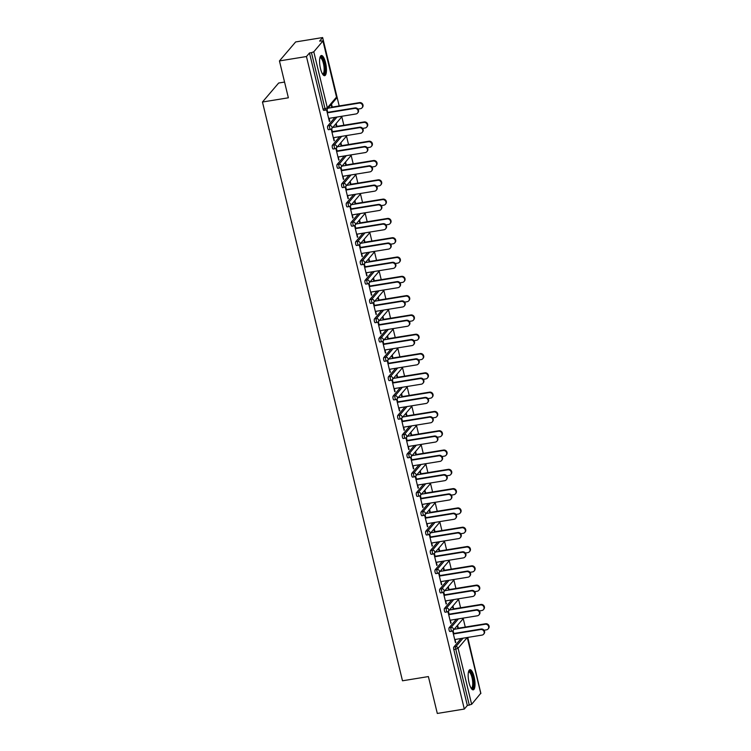 <?xml version="1.0" encoding="UTF-8"?>
<svg xmlns="http://www.w3.org/2000/svg" width="751" height="751" viewBox="0 0 751 751"><rect width="100%" height="100%" fill="white"/><g stroke="black" fill="none" stroke-linecap="round" stroke-linejoin="round"><path stroke-width="1.13" d="M474.116 676.801A10.214 3.06 80.8 0 0 469.948 669.685A10.214 3.06 80.8 0 0 469.065 682.725A10.214 3.06 80.8 0 0 473.233 689.85A10.214 3.06 80.8 0 0 474.116 676.801M325.54 62.633A10.214 3.06 80.8 0 0 321.372 55.518A10.214 3.06 80.8 0 0 320.48 68.557A10.214 3.06 80.8 0 0 324.648 75.682A10.214 3.06 80.8 0 0 325.54 62.633M284.554 82.066L278.659 83.023L262.465 102.014L402.489 680.791L428.389 676.576L437.307 713.45L464.315 709.057L306.455 56.532L279.447 60.925L295.641 41.943L322.639 37.55L319.616 41.098L323.014 40.883L336.448 96.823M480.161 690.469L467.77 637.411M465.263 627.066L463.095 618.111M460.588 607.766L458.429 598.81M455.923 588.465L453.754 579.509M451.257 569.164L449.089 560.208M446.582 549.863L444.423 540.908M441.917 530.563L439.748 521.607M437.242 511.262L435.082 502.306M432.576 491.961L430.407 483.006M427.91 472.661L425.742 463.705M423.235 453.36L421.076 444.404M418.57 434.059L416.401 425.104M413.895 414.759L411.736 405.803M409.229 395.458L407.061 386.502M404.564 376.148L402.395 367.201M399.889 356.847L397.73 347.901M395.223 337.546L393.055 328.6M390.548 318.246L388.389 309.299M385.883 298.945L383.714 289.999M381.217 279.644L379.048 270.698M376.542 260.344L374.383 251.397M371.876 241.043L369.708 232.097M367.201 221.742L365.042 212.796M362.536 202.441L360.367 193.495M357.87 183.141L355.702 174.194M353.195 163.84L351.027 154.894M348.53 144.539L346.361 135.593M343.855 125.239L341.696 116.292M339.189 105.938L322.639 37.55M323.972 110.322A1.962 0.591 -99.2 0 1 323.841 110.406A1.962 0.591 -99.2 0 1 323.033 109.036L325.014 108.707L311.449 52.664L313.787 51.791L323.014 40.883M323.033 109.036L309.478 52.983L306.455 56.532M311.449 52.664L309.478 52.983M480.743 693.295L471.647 704.316L467.338 705.508L464.315 709.057M262.465 102.014L288.365 97.799L279.447 60.925M326.554 109.796L329.389 121.521L329.802 121.033L329.285 121.118M329.802 121.033L329.154 118.329M327.802 112.763L326.995 109.411A1.962 1.812 40.5 0 1 325.943 109.993A1.962 0.591 80.8 0 1 325.812 110.078A1.962 1.962 0 0 0 326.995 109.421L336.157 98.672A1.962 1.962 0 0 0 336.57 96.935L322.949 41.052M331.107 104.586L331.829 107.562M332.252 107.064L331.529 104.098M450.046 631.441A1.962 0.591 -99.2 0 1 449.915 631.525A1.962 0.591 -99.2 0 1 449.107 630.155A1.962 0.591 -99.2 0 1 449.145 627.733L456.43 619.2M467.338 705.508L453.782 649.455A1.962 0.591 -99.2 0 1 453.82 647.033L461.095 638.5M447.953 611.624L450.788 623.349L450.553 620.157M449.211 614.59L448.403 611.239A1.962 1.812 40.5 0 1 447.352 611.821A1.962 0.591 80.8 0 1 447.22 611.905A1.962 1.962 0 0 0 448.394 611.239L457.566 600.5A1.962 1.962 0 0 0 457.997 598.885M453.651 608.892L452.937 605.916M452.515 606.414L453.228 609.39M440.706 592.839A1.962 0.591 -99.2 0 1 440.574 592.924A1.962 0.591 -99.2 0 1 439.776 591.553A1.962 0.591 -99.2 0 1 439.814 589.131L447.089 580.598M438.612 573.022L441.447 584.747L441.222 581.556M439.87 575.989L439.063 572.637A1.962 1.812 40.5 0 1 438.011 573.22A1.962 0.591 80.8 0 1 437.88 573.304A1.962 1.962 0 0 0 439.053 572.637L448.225 561.898A1.962 1.962 0 0 0 448.666 560.284M444.31 570.291L443.597 567.315M443.174 567.812L443.897 570.788M431.365 554.238A1.962 0.591 -99.2 0 1 431.234 554.322A1.962 0.591 -99.2 0 1 430.436 552.952A1.962 0.591 -99.2 0 1 430.473 550.53L437.749 541.997M429.272 534.421L432.116 546.146L431.881 542.954M430.53 537.378L429.722 534.036A1.962 1.812 40.5 0 1 428.671 534.618A1.962 0.591 80.8 0 1 428.539 534.703A1.962 1.962 0 0 0 429.722 534.036L438.884 523.297A1.962 1.962 0 0 0 439.326 521.682M434.979 531.689L434.256 528.713M433.834 529.211L434.557 532.187M422.034 515.637A1.962 0.591 -99.2 0 1 421.893 515.721A1.962 0.591 -99.2 0 1 421.095 514.351A1.962 0.591 -99.2 0 1 421.133 511.929L428.408 503.395M419.94 495.82L422.775 507.545L422.541 504.353M421.198 498.777L420.382 495.435A1.962 1.812 40.5 0 1 419.33 496.017A1.962 0.591 80.8 0 1 419.199 496.101A1.962 1.962 0 0 0 420.382 495.435L429.544 484.686A1.962 1.962 0 0 0 429.985 483.081M425.639 493.088L424.916 490.112M424.493 490.61L425.216 493.576M412.693 477.035A1.962 0.591 -99.2 0 1 412.562 477.12A1.962 0.591 -99.2 0 1 411.755 475.749A1.962 0.591 -99.2 0 1 411.792 473.327L419.067 464.794M410.6 457.218L413.435 468.943L413.2 465.742M411.858 460.175L411.041 456.833A1.962 1.812 40.5 0 1 409.999 457.415A1.962 0.591 80.8 0 1 409.858 457.5A1.962 1.962 0 0 0 411.041 456.833L420.203 446.085A1.962 1.962 0 0 0 420.644 444.479M416.298 454.486L415.575 451.511M415.162 452.008L415.876 454.975M403.353 438.434A1.962 0.591 -99.2 0 1 403.221 438.518A1.962 0.591 -99.2 0 1 402.414 437.148A1.962 0.591 -99.2 0 1 402.452 434.726L409.736 426.192M401.259 418.617L404.094 430.342L403.86 427.141M402.517 421.574L401.71 418.232A1.962 1.812 40.5 0 1 400.659 418.814A1.962 0.591 80.8 0 1 400.527 418.898A1.962 1.962 0 0 0 401.701 418.232L410.863 407.483A1.962 1.962 0 0 0 411.304 405.869M406.958 415.885L406.244 412.909M405.822 413.407L406.535 416.373M394.012 399.832A1.962 0.591 -99.2 0 1 393.881 399.917A1.962 0.591 -99.2 0 1 393.083 398.546A1.962 0.591 -99.2 0 1 393.111 396.124L400.396 387.591M391.919 380.015L394.754 391.74L394.528 388.539M393.177 382.972L392.369 379.621A1.962 1.812 40.5 0 1 391.318 380.213A1.962 0.591 80.8 0 1 391.187 380.297A1.962 1.962 0 0 0 392.36 379.63L401.532 368.882A1.962 1.962 0 0 0 401.973 367.267M397.617 377.284L396.904 374.308M396.481 374.805L397.204 377.772M384.672 361.231A1.962 0.591 -99.2 0 1 384.54 361.315A1.962 0.591 -99.2 0 1 383.742 359.945A1.962 0.591 -99.2 0 1 383.78 357.523L391.055 348.99M382.578 341.414L385.423 353.13L385.188 349.938M383.836 344.371L383.029 341.02M388.286 338.682L387.563 335.706M387.14 336.204L387.863 339.17M375.34 322.63A1.962 0.591 -99.2 0 1 375.2 322.714A1.962 0.591 -99.2 0 1 374.402 321.344A1.962 0.591 -99.2 0 1 374.439 318.922L381.715 310.388M373.247 302.813L376.082 314.528L375.847 311.336M374.496 305.77L373.688 302.418A1.962 1.812 40.5 0 1 372.637 303.01A1.962 0.591 80.8 0 1 372.505 303.094A1.962 1.962 0 0 0 373.688 302.428L382.85 291.679A1.962 1.962 0 0 0 383.292 290.064M378.945 300.081L378.222 297.105M377.8 297.603L378.523 300.569M366 284.028A1.962 0.591 -99.2 0 1 365.859 284.113A1.962 0.591 -99.2 0 1 365.061 282.742A1.962 0.591 -99.2 0 1 365.099 280.32L372.374 271.778M363.906 264.211L366.741 275.927L366.507 272.735M365.164 267.168L364.348 263.817A1.962 1.812 40.5 0 1 363.296 264.408A1.962 0.591 80.8 0 1 363.165 264.493A1.962 1.962 0 0 0 364.348 263.826L373.51 253.078A1.962 1.962 0 0 0 373.951 251.463M369.605 261.479L368.882 258.504M368.459 259.001L369.182 261.968M356.659 245.427A1.962 0.591 -99.2 0 1 356.528 245.511A1.962 0.591 -99.2 0 1 355.721 244.141A1.962 0.591 -99.2 0 1 355.758 241.709L363.043 233.176M354.566 225.61L357.401 237.325L357.166 234.134M355.824 228.567L355.016 225.216M360.264 222.878L359.551 219.902M359.128 220.4L359.842 223.366M347.319 206.825A1.962 0.591 -99.2 0 1 347.187 206.91A1.962 0.591 -99.2 0 1 346.389 205.539A1.962 0.591 -99.2 0 1 346.418 203.108L353.702 194.575M345.225 187.008L348.06 198.724L347.835 195.532M346.483 189.965L345.676 186.614M350.924 184.267L350.21 181.301M349.788 181.789L350.501 184.765M337.978 168.224A1.962 0.591 -99.2 0 1 337.847 168.308A1.962 0.591 -99.2 0 1 337.049 166.938A1.962 0.591 -99.2 0 1 337.086 164.507L344.362 155.973M335.885 148.407L338.72 160.123L338.494 156.931M337.143 151.364L336.335 148.013M341.583 145.666L340.87 142.699M340.447 143.188L341.17 146.163M328.638 129.623A1.962 0.591 -99.2 0 1 328.506 129.707A1.962 0.591 -99.2 0 1 327.708 128.337A1.962 0.591 -99.2 0 1 327.746 125.905L335.021 117.372M336.917 126.365L336.195 123.399M335.781 123.887L336.495 126.863M331.219 129.106L334.054 140.822L333.82 137.63M332.477 132.063L331.67 128.712A1.962 1.812 40.5 0 1 330.618 129.303A1.962 0.591 80.8 0 1 330.478 129.379A1.962 1.962 0 0 0 331.66 128.721L340.823 117.973A1.962 1.962 0 0 0 341.264 116.358M333.313 148.923A1.962 0.591 -99.2 0 1 333.181 149.008A1.962 0.591 -99.2 0 1 332.374 147.637A1.962 0.591 -99.2 0 1 332.411 145.206L339.696 136.673M346.258 164.967L345.535 162M345.113 162.488L345.835 165.464M340.56 167.708L343.395 179.423L343.16 176.232M341.818 170.665L341.001 167.313A1.962 1.812 40.5 0 1 339.95 167.905A1.962 0.591 80.8 0 1 339.818 167.98A1.962 1.962 0 0 0 341.001 167.323L350.163 156.574A1.962 1.962 0 0 0 350.604 154.959M342.653 187.525A1.962 0.591 -99.2 0 1 342.512 187.609A1.962 0.591 -99.2 0 1 341.714 186.239A1.962 0.591 -99.2 0 1 341.752 183.807L349.027 175.274M355.599 203.568L354.876 200.601M354.453 201.09L355.176 204.065M349.9 206.309L352.735 218.025L352.501 214.833M351.149 209.266L350.341 205.915A1.962 1.812 40.5 0 1 349.29 206.506A1.962 0.591 80.8 0 1 349.159 206.581A1.962 1.962 0 0 0 350.341 205.924L359.504 195.176A1.962 1.962 0 0 0 359.945 193.561M351.994 226.126A1.962 0.591 -99.2 0 1 351.853 226.211A1.962 0.591 -99.2 0 1 351.055 224.84A1.962 0.591 -99.2 0 1 351.092 222.409L358.368 213.875M364.939 242.179L364.216 239.203M363.794 239.7L364.517 242.667M359.231 244.91L362.066 256.626L361.841 253.434M360.489 247.868L359.682 244.516M361.325 264.728A1.962 0.591 -99.2 0 1 361.193 264.812A1.962 0.591 -99.2 0 1 360.396 263.441A1.962 0.591 -99.2 0 1 360.433 261.019L367.708 252.477M374.27 280.78L373.557 277.804M373.134 278.302L373.848 281.268M368.572 283.512L371.407 295.227L371.182 292.036M369.83 286.469L369.023 283.118A1.962 1.812 40.5 0 1 367.971 283.709A1.962 0.591 80.8 0 1 367.84 283.794A1.962 1.962 0 0 0 369.013 283.127L378.185 272.378A1.962 1.962 0 0 0 378.626 270.764M370.665 303.329A1.962 0.591 -99.2 0 1 370.534 303.413A1.962 0.591 -99.2 0 1 369.736 302.043A1.962 0.591 -99.2 0 1 369.764 299.621L377.049 291.078M383.611 319.382L382.897 316.406M382.475 316.903L383.188 319.87M377.913 322.113L380.748 333.829L380.513 330.637M379.171 325.07L378.363 321.719A1.962 1.812 40.5 0 1 377.312 322.31A1.962 0.591 80.8 0 1 377.171 322.395A1.962 1.962 0 0 0 378.354 321.728L387.516 310.98A1.962 1.962 0 0 0 387.957 309.365M380.006 341.93A1.962 0.591 -99.2 0 1 379.875 342.015A1.962 0.591 -99.2 0 1 379.067 340.644A1.962 0.591 -99.2 0 1 379.105 338.222L386.389 329.689M392.951 357.983L392.229 355.007M391.815 355.505L392.529 358.471M387.253 360.715L390.088 372.43L389.853 369.239M388.511 363.672L387.694 360.32A1.962 1.812 40.5 0 1 386.652 360.912A1.962 0.591 80.8 0 1 386.512 360.996A1.962 1.962 0 0 0 387.694 360.33L396.857 349.581A1.962 1.962 0 0 0 397.298 347.966M389.347 380.532A1.962 0.591 -99.2 0 1 389.215 380.616A1.962 0.591 -99.2 0 1 388.408 379.246A1.962 0.591 -99.2 0 1 388.445 376.824L395.721 368.29M402.292 396.584L401.569 393.608M401.147 394.106L401.869 397.072M396.594 399.316L399.429 411.041L399.194 407.84M397.852 402.273L397.035 398.922A1.962 1.812 40.5 0 1 395.984 399.513A1.962 0.591 80.8 0 1 395.852 399.598A1.962 1.962 0 0 0 397.035 398.931L406.197 388.183A1.962 1.962 0 0 0 406.638 386.568M398.687 419.133A1.962 0.591 -99.2 0 1 398.546 419.218A1.962 0.591 -99.2 0 1 397.748 417.847A1.962 0.591 -99.2 0 1 397.786 415.425L405.061 406.892M411.632 435.186L410.91 432.21M410.487 432.707L411.21 435.674M405.925 437.917L408.769 449.642L408.535 446.441M407.183 440.875L406.375 437.533A1.962 1.812 40.5 0 1 405.324 438.115A1.962 0.591 80.8 0 1 405.193 438.199A1.962 1.962 0 0 0 406.375 437.533L415.538 426.784A1.962 1.962 0 0 0 415.979 425.179M408.018 457.735A1.962 0.591 -99.2 0 1 407.887 457.819A1.962 0.591 -99.2 0 1 407.089 456.448A1.962 0.591 -99.2 0 1 407.126 454.026L414.402 445.493M420.964 473.787L420.25 470.811M419.828 471.309L420.551 474.275M415.265 476.519L418.1 488.244L417.875 485.043M416.523 479.476L415.716 476.134A1.962 1.812 40.5 0 1 414.665 476.716A1.962 0.591 80.8 0 1 414.533 476.801A1.962 1.962 0 0 0 415.707 476.134L424.878 465.385A1.962 1.962 0 0 0 425.319 463.78M417.359 496.336A1.962 0.591 -99.2 0 1 417.227 496.42A1.962 0.591 -99.2 0 1 416.43 495.05A1.962 0.591 -99.2 0 1 416.467 492.628L423.742 484.095M430.304 512.389L429.591 509.413M429.168 509.91L429.882 512.886M424.606 515.12L427.441 526.845L427.206 523.654M425.864 518.077L425.057 514.735A1.962 1.812 40.5 0 1 424.005 515.317A1.962 0.591 80.8 0 1 423.874 515.402A1.962 1.962 0 0 0 425.047 514.735L434.209 503.987A1.962 1.962 0 0 0 434.651 502.381M426.699 534.937A1.962 0.591 -99.2 0 1 426.568 535.022A1.962 0.591 -99.2 0 1 425.761 533.651A1.962 0.591 -99.2 0 1 425.798 531.229L433.083 522.696M439.645 550.99L438.922 548.014M438.509 548.512L439.222 551.487M433.947 553.722L436.782 565.447L436.547 562.255M435.204 556.688L434.388 553.337A1.962 1.812 40.5 0 1 433.346 553.919A1.962 0.591 80.8 0 1 433.205 554.003A1.962 1.962 0 0 0 434.388 553.337L443.55 542.597A1.962 1.962 0 0 0 443.991 540.983M436.04 573.539A1.962 0.591 -99.2 0 1 435.909 573.623A1.962 0.591 -99.2 0 1 435.101 572.253A1.962 0.591 -99.2 0 1 435.139 569.831L442.414 561.297M448.985 589.591L448.263 586.615M447.84 587.113L448.563 590.089M443.287 592.323L446.122 604.048L445.887 600.856M444.545 595.29L443.728 591.938A1.962 1.812 40.5 0 1 442.677 592.52A1.962 0.591 80.8 0 1 442.546 592.605A1.962 1.962 0 0 0 443.728 591.938L452.891 581.199A1.962 1.962 0 0 0 453.332 579.584M445.381 612.14A1.962 0.591 -99.2 0 1 445.24 612.225A1.962 0.591 -99.2 0 1 444.442 610.854A1.962 0.591 -99.2 0 1 444.479 608.432L451.755 599.899M458.326 628.193L457.603 625.226M457.181 625.714L457.903 628.69M452.628 630.924L455.463 642.649L455.228 639.458M453.876 633.891L453.069 630.54A1.962 1.812 40.5 0 1 452.018 631.122A1.962 0.591 80.8 0 1 451.886 631.206A1.962 1.962 0 0 0 453.069 630.54L462.231 619.8A1.962 1.962 0 0 0 462.672 618.186M334.477 140.334L333.96 140.418M339.142 159.634L338.626 159.719M343.817 178.935L343.291 179.02M348.483 198.236L347.966 198.32M353.158 217.537L352.632 217.621M357.823 236.837L357.307 236.922M362.489 256.138L361.973 256.222M367.164 275.439L366.638 275.523M371.829 294.739L371.313 294.824M376.504 314.04L375.979 314.125M381.17 333.341L380.654 333.425M385.836 352.641L385.319 352.726M390.511 371.942L389.985 372.027M395.176 391.243L394.66 391.327M399.851 410.544L399.325 410.628M404.517 429.844L404 429.929M409.182 449.145L408.666 449.229M413.857 468.446L413.332 468.53M418.523 487.746L418.007 487.831M423.198 507.047L422.672 507.132M427.863 526.348L427.347 526.432M432.529 545.648L432.013 545.733M437.204 564.949L436.678 565.034M441.87 584.25L441.353 584.334M446.545 603.551L446.019 603.635M451.21 622.851L450.694 622.936M455.876 642.152L455.359 642.236M328.638 118.414L355.965 113.964A2.948 2.722 -139.5 0 0 357.701 109.853A2.948 2.722 -139.5 0 0 354.622 108.397L355.045 107.909A2.948 2.722 40.5 0 1 357.955 112.603L357.532 113.091M327.708 112.35L355.045 107.909M327.286 112.847L354.622 108.397M359.119 103.122L359.541 102.624A2.948 2.722 40.5 0 1 362.461 107.327L362.038 107.815A2.948 2.722 -139.5 0 0 359.119 103.122L328.046 108.172M357.945 109.102L360.471 108.688A2.948 2.722 -139.5 0 0 362.038 107.815M359.541 102.624L331.726 107.149M319.982 57.433A8.843 2.647 -99.2 0 1 324.207 63.197A8.843 2.647 -99.2 0 1 322.723 74.302M322.498 73.945A8.186 2.45 80.8 0 0 322.723 73.936A8.186 2.45 80.8 0 0 323.428 63.488A8.186 2.45 80.8 0 0 320.095 57.78A8.186 2.45 80.8 0 0 319.879 57.846M324.066 75.598A10.148 3.042 80.8 0 0 324.535 62.812A10.148 3.042 80.8 0 0 320.846 55.771M468.568 671.601A8.843 2.647 -99.2 0 1 469.948 671.413A8.843 2.647 -99.2 0 1 473.505 681.814A8.843 2.647 -99.2 0 1 471.309 688.47M471.074 688.104A8.186 2.45 80.8 0 0 471.299 688.104A8.186 2.45 80.8 0 0 472.567 680.744A8.186 2.45 80.8 0 0 469.384 672.145A8.186 2.45 80.8 0 0 468.671 671.948A8.186 2.45 80.8 0 0 468.464 672.014M472.651 689.765A10.148 3.042 80.8 0 0 473.712 680.087A10.148 3.042 80.8 0 0 469.854 670.155A10.148 3.042 80.8 0 0 469.431 669.939M333.303 137.715L360.64 133.265A2.948 2.722 -139.5 0 0 362.367 129.153A2.948 2.722 -139.5 0 0 359.288 127.698L359.71 127.21A2.948 2.722 40.5 0 1 362.63 131.904L362.207 132.392M332.374 131.65L359.71 127.21M331.951 132.148L359.288 127.698M337.969 157.015L365.305 152.566A2.948 2.722 -139.5 0 0 367.032 148.454A2.948 2.722 -139.5 0 0 363.963 146.999L364.385 146.511A2.948 2.722 40.5 0 1 367.295 151.204L366.873 151.702M337.049 150.951L364.385 146.511M336.626 151.449L363.963 146.999M342.644 176.316L369.98 171.866A2.948 2.722 -139.5 0 0 371.707 167.755A2.948 2.722 -139.5 0 0 368.628 166.3L369.051 165.811A2.948 2.722 40.5 0 1 371.97 170.505L371.548 171.003M341.714 170.252L369.051 165.811M341.292 170.749L368.628 166.3M347.309 195.617L374.646 191.167A2.948 2.722 -139.5 0 0 376.373 187.055A2.948 2.722 -139.5 0 0 373.294 185.6L373.716 185.112A2.948 2.722 40.5 0 1 376.636 189.806L376.213 190.303M346.389 189.552L373.716 185.112M345.967 190.05L373.294 185.6M351.984 214.917L379.311 210.468A2.948 2.722 -139.5 0 0 381.048 206.356A2.948 2.722 -139.5 0 0 377.969 204.901L378.391 204.413A2.948 2.722 40.5 0 1 381.301 209.107L380.879 209.604M351.055 208.853L378.391 204.413M350.633 209.351L377.969 204.901M363.794 122.422L364.216 121.925A2.948 2.722 40.5 0 1 367.126 126.628L366.704 127.116A2.948 2.722 -139.5 0 0 363.794 122.422L332.721 127.473M362.611 128.402L365.136 127.989A2.948 2.722 -139.5 0 0 366.704 127.116M364.216 121.925L336.401 126.45M368.459 141.723L368.882 141.226A2.948 2.722 40.5 0 1 371.801 145.929L371.379 146.417A2.948 2.722 -139.5 0 0 368.459 141.723L337.387 146.774M367.277 147.703L369.811 147.29A2.948 2.722 -139.5 0 0 371.379 146.417M368.882 141.226L341.067 145.75M373.134 161.024L373.547 160.526A2.948 2.722 40.5 0 1 376.467 165.229L376.044 165.718A2.948 2.722 -139.5 0 0 373.134 161.024L342.062 166.074M371.952 167.004L374.477 166.591A2.948 2.722 -139.5 0 0 376.044 165.718M373.547 160.526L345.742 165.051M377.8 180.324L378.222 179.836A2.948 2.722 40.5 0 1 381.132 184.53L380.719 185.018A2.948 2.722 -139.5 0 0 377.8 180.324L346.727 185.375M376.617 186.304L379.152 185.891A2.948 2.722 -139.5 0 0 380.719 185.018M378.222 179.836L350.407 184.352M382.466 199.625L382.888 199.137A2.948 2.722 40.5 0 1 385.807 203.831L385.385 204.319A2.948 2.722 -139.5 0 0 382.466 199.625L351.393 204.685M381.292 205.605L383.817 205.192A2.948 2.722 -139.5 0 0 385.385 204.319M382.888 199.137L355.073 203.652M356.65 234.218L383.986 229.768A2.948 2.722 -139.5 0 0 385.714 225.657A2.948 2.722 -139.5 0 0 382.635 224.202L383.057 223.714A2.948 2.722 40.5 0 1 385.976 228.407L385.554 228.905M355.721 228.154L383.057 223.714M355.298 228.651L382.635 224.202M387.14 218.926L387.563 218.438A2.948 2.722 40.5 0 1 390.473 223.131L390.051 223.62A2.948 2.722 -139.5 0 0 387.14 218.926L356.068 223.986M385.958 224.906L388.483 224.493A2.948 2.722 -139.5 0 0 390.051 223.62M387.563 218.438L359.748 222.963M361.315 253.519L388.652 249.079A2.948 2.722 -139.5 0 0 390.379 244.957A2.948 2.722 -139.5 0 0 387.309 243.502L387.732 243.014A2.948 2.722 40.5 0 1 390.642 247.708L390.22 248.205M360.396 247.455L387.732 243.014M359.973 247.952L387.309 243.502M391.806 238.227L392.229 237.738A2.948 2.722 40.5 0 1 395.148 242.432L394.726 242.92A2.948 2.722 -139.5 0 0 391.806 238.227L360.733 243.286M390.633 244.206L393.158 243.793A2.948 2.722 -139.5 0 0 394.726 242.92M392.229 237.738L364.413 242.263M365.99 272.82L393.327 268.379A2.948 2.722 -139.5 0 0 395.054 264.258A2.948 2.722 -139.5 0 0 391.975 262.803L392.397 262.315A2.948 2.722 40.5 0 1 395.317 267.009L394.895 267.506M365.061 266.765L392.397 262.315M364.639 267.253L391.975 262.803M396.481 257.527L396.894 257.039A2.948 2.722 40.5 0 1 399.814 261.733L399.391 262.221A2.948 2.722 -139.5 0 0 396.481 257.527L365.408 262.587M395.298 263.507L397.823 263.094A2.948 2.722 -139.5 0 0 399.391 262.221M396.894 257.039L369.088 261.564M370.656 292.12L397.992 287.68A2.948 2.722 -139.5 0 0 399.72 283.559A2.948 2.722 -139.5 0 0 396.65 282.104L397.063 281.616A2.948 2.722 40.5 0 1 399.983 286.309L399.56 286.807M369.736 286.065L397.063 281.616M369.314 286.553L396.65 282.104M401.147 276.828L401.569 276.34A2.948 2.722 40.5 0 1 404.479 281.034L404.066 281.522A2.948 2.722 -139.5 0 0 401.147 276.828L370.074 281.888M399.964 282.808L402.498 282.395A2.948 2.722 -139.5 0 0 404.066 281.522M401.569 276.34L373.754 280.865M375.331 311.421L402.658 306.981A2.948 2.722 -139.5 0 0 404.395 302.86A2.948 2.722 -139.5 0 0 401.316 301.414L401.738 300.916A2.948 2.722 40.5 0 1 404.648 305.61L404.226 306.108M374.402 305.366L401.738 300.916M373.979 305.854L401.316 301.414M405.812 296.129L406.235 295.641A2.948 2.722 40.5 0 1 409.154 300.334L408.732 300.832A2.948 2.722 -139.5 0 0 405.812 296.129L374.74 301.189M404.639 302.109L407.164 301.695A2.948 2.722 -139.5 0 0 408.732 300.832M406.235 295.641L378.42 300.165M379.997 330.722L407.333 326.281A2.948 2.722 -139.5 0 0 409.06 322.16A2.948 2.722 -139.5 0 0 405.981 320.715L406.404 320.217A2.948 2.722 40.5 0 1 409.323 324.911L408.901 325.408M379.067 324.667L406.404 320.217M378.654 325.155L405.981 320.715M410.487 315.429L410.91 314.941A2.948 2.722 40.5 0 1 413.82 319.635L413.397 320.133A2.948 2.722 -139.5 0 0 410.487 315.429L379.415 320.489M409.304 321.409L411.83 320.996A2.948 2.722 -139.5 0 0 413.397 320.133M410.91 314.941L383.094 319.466M384.662 350.022L411.999 345.582A2.948 2.722 -139.5 0 0 413.726 341.461A2.948 2.722 -139.5 0 0 410.656 340.015L411.079 339.518A2.948 2.722 40.5 0 1 413.989 344.211L413.566 344.709M383.742 343.967L411.079 339.518M383.32 344.456L410.656 340.015M415.153 334.73L415.575 334.242A2.948 2.722 40.5 0 1 418.495 338.936L418.072 339.433A2.948 2.722 -139.5 0 0 415.153 334.73L384.08 339.79M413.979 340.71L416.505 340.297A2.948 2.722 -139.5 0 0 418.072 339.433M415.575 334.242L387.76 338.767M389.337 369.323L416.674 364.883A2.948 2.722 -139.5 0 0 418.401 360.762A2.948 2.722 -139.5 0 0 415.322 359.316L415.744 358.818A2.948 2.722 40.5 0 1 418.664 363.512L418.241 364.01M388.408 363.268L415.744 358.818M387.985 363.756L415.322 359.316M419.828 354.031L420.25 353.543A2.948 2.722 40.5 0 1 423.16 358.236L422.738 358.734A2.948 2.722 -139.5 0 0 419.828 354.031L388.755 359.091M418.645 360.011L421.17 359.598A2.948 2.722 -139.5 0 0 422.738 358.734M420.25 353.543L392.435 358.067M394.003 388.624L421.339 384.183A2.948 2.722 -139.5 0 0 423.066 380.062A2.948 2.722 -139.5 0 0 419.997 378.617L420.41 378.119A2.948 2.722 40.5 0 1 423.329 382.813L422.907 383.31M393.083 382.569L420.41 378.119M392.66 383.057L419.997 378.617M424.493 373.331L424.916 372.843A2.948 2.722 40.5 0 1 427.826 377.537L427.413 378.035A2.948 2.722 -139.5 0 0 424.493 373.331L393.421 378.391M423.311 379.311L425.845 378.898A2.948 2.722 -139.5 0 0 427.413 378.035M424.916 372.843L397.101 377.368M398.678 407.924L426.005 403.484A2.948 2.722 -139.5 0 0 427.741 399.363A2.948 2.722 -139.5 0 0 424.662 397.917L425.085 397.42A2.948 2.722 40.5 0 1 427.995 402.114L427.582 402.611M397.748 401.869L425.085 397.42M397.326 402.358L424.662 397.917M429.159 392.632L429.581 392.144A2.948 2.722 40.5 0 1 432.501 396.838L432.078 397.335A2.948 2.722 -139.5 0 0 429.159 392.632L398.086 397.692M427.986 398.612L430.511 398.199A2.948 2.722 -139.5 0 0 432.078 397.335M429.581 392.144L401.766 396.669M403.343 427.225L430.68 422.785A2.948 2.722 -139.5 0 0 432.407 418.664A2.948 2.722 -139.5 0 0 429.328 417.218L429.75 416.721A2.948 2.722 40.5 0 1 432.67 421.414L432.247 421.912M402.414 421.17L429.75 416.721M402.001 421.658L429.328 417.218M433.834 411.933L434.256 411.445A2.948 2.722 40.5 0 1 437.166 416.138L436.744 416.636A2.948 2.722 -139.5 0 0 433.834 411.933L402.761 416.993M432.651 417.913L435.176 417.509A2.948 2.722 -139.5 0 0 436.744 416.636M434.256 411.445L406.441 415.97M408.009 446.526L435.345 442.086A2.948 2.722 -139.5 0 0 437.073 437.964A2.948 2.722 -139.5 0 0 434.003 436.519L434.425 436.021A2.948 2.722 40.5 0 1 437.335 440.715L436.913 441.212M407.089 440.471L434.425 436.021M406.666 440.959L434.003 436.519M438.5 431.234L438.922 430.745A2.948 2.722 40.5 0 1 441.841 435.439L441.419 435.937A2.948 2.722 -139.5 0 0 438.5 431.234L407.427 436.293M437.326 437.213L439.851 436.81A2.948 2.722 -139.5 0 0 441.419 435.937M438.922 430.745L411.107 435.27M412.684 465.827L440.02 461.386A2.948 2.722 -139.5 0 0 441.748 457.265A2.948 2.722 -139.5 0 0 438.668 455.819L439.091 455.322A2.948 2.722 40.5 0 1 442.01 460.016L441.588 460.513M411.755 459.772L439.091 455.322M411.332 460.26L438.668 455.819M443.174 450.534L443.597 450.046A2.948 2.722 40.5 0 1 446.507 454.74L446.085 455.237A2.948 2.722 -139.5 0 0 443.174 450.534L412.102 455.594M441.992 456.514L444.517 456.11A2.948 2.722 -139.5 0 0 446.085 455.237M443.597 450.046L415.782 454.571M417.349 485.127L444.686 480.687A2.948 2.722 -139.5 0 0 446.413 476.566A2.948 2.722 -139.5 0 0 443.343 475.12L443.757 474.623A2.948 2.722 40.5 0 1 446.676 479.316L446.254 479.814M416.43 479.072L443.757 474.623M416.007 479.56L443.343 475.12M447.84 469.844L448.263 469.347A2.948 2.722 40.5 0 1 451.182 474.041L450.76 474.538A2.948 2.722 -139.5 0 0 447.84 469.844L416.767 474.895M446.657 475.815L449.192 475.411A2.948 2.722 -139.5 0 0 450.76 474.538M448.263 469.347L420.447 473.872M422.024 504.437L449.351 499.988A2.948 2.722 -139.5 0 0 451.088 495.867A2.948 2.722 -139.5 0 0 448.009 494.421L448.431 493.923A2.948 2.722 40.5 0 1 451.342 498.617L450.929 499.115M421.095 498.373L448.431 493.923M420.673 498.861L448.009 494.421M452.515 489.145L452.928 488.648A2.948 2.722 40.5 0 1 455.848 493.341L455.425 493.839A2.948 2.722 -139.5 0 0 452.515 489.145L421.442 494.196M451.332 495.116L453.857 494.712A2.948 2.722 -139.5 0 0 455.425 493.839M452.928 488.648L425.113 493.172M426.69 523.738L454.026 519.288A2.948 2.722 -139.5 0 0 455.754 515.167A2.948 2.722 -139.5 0 0 452.675 513.722L453.097 513.224A2.948 2.722 40.5 0 1 456.017 517.918L455.594 518.415M425.761 517.674L453.097 513.224M425.348 518.162L452.675 513.722M457.181 508.446L457.603 507.948A2.948 2.722 40.5 0 1 460.513 512.642L460.091 513.14A2.948 2.722 -139.5 0 0 457.181 508.446L426.108 513.496M455.998 514.416L458.523 514.013A2.948 2.722 -139.5 0 0 460.091 513.14M457.603 507.948L429.788 512.473M431.356 543.039L458.692 538.589A2.948 2.722 -139.5 0 0 460.419 534.468A2.948 2.722 -139.5 0 0 457.35 533.022L457.772 532.525A2.948 2.722 40.5 0 1 460.682 537.228L460.26 537.716M430.436 536.974L457.772 532.525M430.013 537.463L457.35 533.022M461.846 527.746L462.269 527.249A2.948 2.722 40.5 0 1 465.188 531.943L464.766 532.44A2.948 2.722 -139.5 0 0 461.846 527.746L430.774 532.797M460.673 533.717L463.198 533.313A2.948 2.722 -139.5 0 0 464.766 532.44M462.269 527.249L434.454 531.774M436.031 562.339L463.367 557.89A2.948 2.722 -139.5 0 0 465.094 553.769A2.948 2.722 -139.5 0 0 462.015 552.323L462.438 551.825A2.948 2.722 40.5 0 1 465.357 556.529L464.935 557.017M435.101 556.275L462.438 551.825M434.679 556.773L462.015 552.323M466.521 547.047L466.944 546.55A2.948 2.722 40.5 0 1 469.854 551.243L469.431 551.741A2.948 2.722 -139.5 0 0 466.521 547.047L435.449 552.098M465.338 553.027L467.864 552.614A2.948 2.722 -139.5 0 0 469.431 551.741M466.944 546.55L439.128 551.074M440.696 581.64L468.033 577.19A2.948 2.722 -139.5 0 0 469.76 573.069A2.948 2.722 -139.5 0 0 466.69 571.624L467.103 571.126A2.948 2.722 40.5 0 1 470.023 575.829L469.6 576.317M439.776 575.576L467.103 571.126M439.354 576.073L466.69 571.624M471.187 566.348L471.609 565.85A2.948 2.722 40.5 0 1 474.529 570.544L474.106 571.042A2.948 2.722 -139.5 0 0 471.187 566.348L440.114 571.398M470.004 572.328L472.539 571.915A2.948 2.722 -139.5 0 0 474.106 571.042M471.609 565.85L443.794 570.375M445.371 600.941L472.698 596.491A2.948 2.722 -139.5 0 0 474.435 592.37A2.948 2.722 -139.5 0 0 471.356 590.924L471.778 590.427A2.948 2.722 40.5 0 1 474.688 595.13L474.275 595.618M444.442 594.876L471.778 590.427M444.019 595.374L471.356 590.924M475.862 585.649L476.275 585.151A2.948 2.722 40.5 0 1 479.194 589.845L478.772 590.342A2.948 2.722 -139.5 0 0 475.862 585.649L444.789 590.699M474.679 591.628L477.204 591.215A2.948 2.722 -139.5 0 0 478.772 590.342M476.275 585.151L448.46 589.676M450.037 620.242L477.373 615.792A2.948 2.722 -139.5 0 0 479.1 611.671A2.948 2.722 -139.5 0 0 476.021 610.225L476.444 609.728A2.948 2.722 40.5 0 1 479.363 614.431L478.941 614.919M449.107 614.177L476.444 609.728M448.694 614.675L476.021 610.225M480.527 604.949L480.95 604.452A2.948 2.722 40.5 0 1 483.86 609.145L483.447 609.643A2.948 2.722 -139.5 0 0 480.527 604.949L449.455 610M479.345 610.929L481.87 610.516A2.948 2.722 -139.5 0 0 483.447 609.643M480.95 604.452L453.135 608.977M454.702 639.542L482.039 635.093A2.948 2.722 -139.5 0 0 483.775 630.971A2.948 2.722 -139.5 0 0 480.696 629.526L481.119 629.028A2.948 2.722 40.5 0 1 484.029 633.731L483.606 634.22M453.782 633.478L481.119 629.028M453.36 633.975L480.696 629.526M485.193 624.25L485.615 623.752A2.948 2.722 40.5 0 1 488.535 628.446L488.112 628.944A2.948 2.722 -139.5 0 0 485.193 624.25L454.12 629.3M484.019 630.23L486.545 629.817A2.948 2.722 -139.5 0 0 488.112 628.944M485.615 623.752L457.8 628.277M313.787 51.791L327.342 107.844L336.514 97.095A1.962 1.812 40.5 0 1 336.157 98.672M323.841 110.406L325.812 110.078A1.962 0.591 80.8 0 1 325.014 108.707L327.342 107.844A1.962 1.812 40.5 0 1 326.995 109.421M480.818 693.567L467.253 637.524L458.091 648.273L471.647 704.316M469.309 705.189L455.754 649.136L453.782 649.455M453.82 647.033L455.791 646.714A1.962 1.812 -139.5 0 1 458.091 648.273L455.754 649.136A1.962 0.591 -99.2 0 1 455.791 646.714L463.067 638.181M327.746 125.905L329.717 125.586L336.992 117.053M340.823 117.973A1.962 1.812 40.5 0 0 341.179 116.396A1.962 1.812 -139.5 0 0 341.179 116.377M331.66 128.721A1.962 1.812 40.5 0 0 332.017 127.144A1.962 1.812 -139.5 0 0 329.717 125.586A1.962 0.591 -99.2 0 0 329.68 128.017A1.962 0.591 80.8 0 0 330.478 129.379L328.506 129.707M332.411 145.206L334.383 144.887L341.667 136.353M337.086 164.507L339.058 164.187L346.333 155.654M341.752 183.807L343.723 183.488L351.008 174.955M346.418 203.108L348.398 202.789L355.674 194.256M351.092 222.409L353.064 222.089L360.339 213.556M355.758 241.709L357.729 241.39L365.014 232.857M360.433 261.019L362.404 260.691L369.68 252.158M365.099 280.32L367.07 279.992L374.355 271.458M369.764 299.621L371.745 299.292L379.02 290.759M374.439 318.922L376.411 318.593L383.686 310.06M379.105 338.222L381.076 337.894L388.361 329.36M383.78 357.523L385.751 357.194L393.026 348.661M388.445 376.824L390.417 376.504L397.701 367.962M393.111 396.124L395.092 395.805L402.367 387.263M397.786 415.425L399.757 415.106L407.033 406.563M402.452 434.726L404.423 434.407L411.708 425.873M407.126 454.026L409.098 453.707L416.373 445.174M411.792 473.327L413.763 473.008L421.048 464.475M416.467 492.628L418.438 492.309L425.714 483.775M421.133 511.929L423.104 511.609L430.379 503.076M425.798 531.229L427.779 530.91L435.054 522.377M430.473 550.53L432.445 550.211L439.72 541.678M435.139 569.831L437.11 569.511L444.395 560.978M439.814 589.131L441.785 588.812L449.06 580.279M444.479 608.432L446.451 608.113L453.726 599.58M449.145 627.733L451.126 627.414L458.401 618.88M345.854 135.696A1.962 1.812 -139.5 0 0 345.845 135.678A1.962 1.812 40.5 0 1 345.498 137.273A1.962 1.962 0 0 0 345.939 135.659M333.181 149.008L335.153 148.679A1.962 1.962 0 0 0 336.326 148.022A1.962 1.812 40.5 0 0 336.683 146.445A1.962 1.812 -139.5 0 0 334.383 144.887A1.962 0.591 -99.2 0 0 334.345 147.318A1.962 0.591 80.8 0 0 335.153 148.679A1.962 0.591 80.8 0 0 335.284 148.604A1.962 1.812 40.5 0 0 336.326 148.022L345.498 137.273M350.52 154.997A1.962 1.812 -139.5 0 0 350.51 154.978A1.962 1.812 40.5 0 1 350.163 156.574M341.001 167.323A1.962 1.812 40.5 0 0 341.358 165.746A1.962 1.812 -139.5 0 0 339.058 164.187A1.962 0.591 -99.2 0 0 339.02 166.619A1.962 0.591 80.8 0 0 339.818 167.98L337.847 168.308M355.185 174.298A1.962 1.812 -139.5 0 0 355.185 174.279A1.962 1.812 40.5 0 1 354.838 175.875A1.962 1.962 0 0 0 355.27 174.26M342.512 187.609L344.493 187.281A1.962 1.962 0 0 0 345.667 186.624A1.962 1.812 40.5 0 0 346.023 185.046A1.962 1.812 -139.5 0 0 343.723 183.488A1.962 0.591 -99.2 0 0 343.686 185.919A1.962 0.591 80.8 0 0 344.493 187.281A1.962 0.591 80.8 0 0 344.625 187.206A1.962 1.812 40.5 0 0 345.667 186.624L354.838 175.875M359.504 195.176A1.962 1.812 40.5 0 0 359.86 193.598A1.962 1.812 -139.5 0 0 359.851 193.58M350.341 205.924A1.962 1.812 40.5 0 0 350.689 204.347A1.962 1.812 -139.5 0 0 348.398 202.789A1.962 0.591 -99.2 0 0 348.361 205.22A1.962 0.591 80.8 0 0 349.159 206.581L347.187 206.91M351.853 226.211L353.824 225.891A1.962 0.591 80.8 0 1 353.026 224.521A1.962 0.591 -99.2 0 1 353.064 222.089A1.962 1.812 -139.5 0 1 355.364 223.648A1.962 1.812 40.5 0 1 355.007 225.225L364.169 214.476A1.962 1.812 40.5 0 0 364.526 212.899A1.962 1.812 -139.5 0 0 364.526 212.88M353.824 225.891A1.962 0.591 80.8 0 0 353.965 225.807A1.962 1.812 40.5 0 0 355.007 225.225A1.962 1.962 0 0 1 353.824 225.891M369.201 232.2A1.962 1.812 -139.5 0 0 369.192 232.181A1.962 1.812 40.5 0 1 368.844 233.777A1.962 1.962 0 0 0 369.285 232.162M356.528 245.511L358.499 245.192A1.962 1.962 0 0 0 359.673 244.526A1.962 1.812 40.5 0 0 360.029 242.948A1.962 1.812 -139.5 0 0 357.729 241.39A1.962 0.591 -99.2 0 0 357.701 243.822A1.962 0.591 80.8 0 0 358.499 245.192A1.962 0.591 80.8 0 0 358.631 245.108A1.962 1.812 40.5 0 0 359.673 244.526L368.844 233.777M373.867 251.501A1.962 1.812 -139.5 0 0 373.857 251.482A1.962 1.812 40.5 0 1 373.51 253.078M364.348 263.826A1.962 1.812 40.5 0 0 364.704 262.249A1.962 1.812 -139.5 0 0 362.404 260.691A1.962 0.591 -99.2 0 0 362.367 263.122A1.962 0.591 80.8 0 0 363.165 264.493L361.193 264.812M378.532 270.801A1.962 1.812 -139.5 0 0 378.532 270.782A1.962 1.812 40.5 0 1 378.185 272.378M369.013 283.127A1.962 1.812 40.5 0 0 369.37 281.55A1.962 1.812 -139.5 0 0 367.07 279.992A1.962 0.591 -99.2 0 0 367.032 282.423A1.962 0.591 80.8 0 0 367.84 283.794L365.859 284.113M382.85 291.679A1.962 1.812 40.5 0 0 383.207 290.102A1.962 1.812 -139.5 0 0 383.198 290.083M373.688 302.428A1.962 1.812 40.5 0 0 374.045 300.851A1.962 1.812 -139.5 0 0 371.745 299.292A1.962 0.591 -99.2 0 0 371.707 301.724A1.962 0.591 80.8 0 0 372.505 303.094L370.534 303.413M387.516 310.98A1.962 1.812 40.5 0 0 387.873 309.403A1.962 1.812 -139.5 0 0 387.873 309.384M378.354 321.728A1.962 1.812 40.5 0 0 378.711 320.151A1.962 1.812 -139.5 0 0 376.411 318.593A1.962 0.591 -99.2 0 0 376.373 321.024A1.962 0.591 80.8 0 0 377.171 322.395L375.2 322.714M392.548 328.703A1.962 1.812 -139.5 0 0 392.538 328.685A1.962 1.812 40.5 0 1 392.191 330.28A1.962 1.962 0 0 0 392.632 328.666M379.875 342.015L381.846 341.696A1.962 1.962 0 0 0 383.029 341.029A1.962 1.812 40.5 0 0 383.376 339.452A1.962 1.812 -139.5 0 0 381.076 337.894A1.962 0.591 -99.2 0 0 381.048 340.325A1.962 0.591 80.8 0 0 381.846 341.696A1.962 0.591 80.8 0 0 381.977 341.611A1.962 1.812 40.5 0 0 383.029 341.029L392.191 330.28M396.857 349.581A1.962 1.812 40.5 0 0 397.213 348.004A1.962 1.812 -139.5 0 0 397.204 347.985M387.694 360.33A1.962 1.812 40.5 0 0 388.051 358.753A1.962 1.812 -139.5 0 0 385.751 357.194A1.962 0.591 -99.2 0 0 385.714 359.626A1.962 0.591 80.8 0 0 386.512 360.996L384.54 361.315M401.879 367.305A1.962 1.812 -139.5 0 0 401.879 367.286A1.962 1.812 40.5 0 1 401.532 368.882M392.36 379.63A1.962 1.812 40.5 0 0 392.717 378.053A1.962 1.812 -139.5 0 0 390.417 376.504A1.962 0.591 -99.2 0 0 390.379 378.926A1.962 0.591 80.8 0 0 391.187 380.297L389.215 380.616M406.197 388.183A1.962 1.812 40.5 0 0 406.554 386.605A1.962 1.812 -139.5 0 0 406.544 386.587M397.035 398.931A1.962 1.812 40.5 0 0 397.392 397.354A1.962 1.812 -139.5 0 0 395.092 395.805A1.962 0.591 -99.2 0 0 395.054 398.227A1.962 0.591 80.8 0 0 395.852 399.598L393.881 399.917M410.863 407.483A1.962 1.812 40.5 0 0 411.219 405.906A1.962 1.812 -139.5 0 0 411.219 405.887M401.701 418.232A1.962 1.812 40.5 0 0 402.057 416.655A1.962 1.812 -139.5 0 0 399.757 415.106A1.962 0.591 -99.2 0 0 399.72 417.528A1.962 0.591 80.8 0 0 400.527 418.898L398.546 419.218M415.538 426.784A1.962 1.812 40.5 0 0 415.894 425.216A1.962 1.812 -139.5 0 0 415.885 425.188M406.375 437.533A1.962 1.812 40.5 0 0 406.723 435.955A1.962 1.812 -139.5 0 0 404.423 434.407A1.962 0.591 -99.2 0 0 404.395 436.829A1.962 0.591 80.8 0 0 405.193 438.199L403.221 438.518M420.56 444.517A1.962 1.812 -139.5 0 0 420.551 444.489A1.962 1.812 40.5 0 1 420.203 446.085M411.041 456.833A1.962 1.812 40.5 0 0 411.398 455.256A1.962 1.812 -139.5 0 0 409.098 453.707A1.962 0.591 -99.2 0 0 409.06 456.129A1.962 0.591 80.8 0 0 409.858 457.5L407.887 457.819M424.878 465.385A1.962 1.812 40.5 0 0 425.226 463.818A1.962 1.812 -139.5 0 0 425.226 463.789M415.707 476.134A1.962 1.812 40.5 0 0 416.063 474.557A1.962 1.812 -139.5 0 0 413.763 473.008A1.962 0.591 -99.2 0 0 413.726 475.43A1.962 0.591 80.8 0 0 414.533 476.801L412.562 477.12M429.544 484.686A1.962 1.812 40.5 0 0 429.901 483.118A1.962 1.812 -139.5 0 0 429.891 483.09M420.382 495.435A1.962 1.812 40.5 0 0 420.738 493.858A1.962 1.812 -139.5 0 0 418.438 492.309A1.962 0.591 -99.2 0 0 418.401 494.731A1.962 0.591 80.8 0 0 419.199 496.101L417.227 496.42M434.209 503.987A1.962 1.812 40.5 0 0 434.566 502.419A1.962 1.812 -139.5 0 0 434.566 502.391M425.047 514.735A1.962 1.812 40.5 0 0 425.404 513.158A1.962 1.812 -139.5 0 0 423.104 511.609A1.962 0.591 -99.2 0 0 423.066 514.031A1.962 0.591 80.8 0 0 423.874 515.402L421.893 515.721M439.241 521.72A1.962 1.812 -139.5 0 0 439.232 521.692A1.962 1.812 40.5 0 1 438.884 523.297M429.722 534.036A1.962 1.812 40.5 0 0 430.07 532.459A1.962 1.812 -139.5 0 0 427.779 530.91A1.962 0.591 -99.2 0 0 427.741 533.332A1.962 0.591 80.8 0 0 428.539 534.703L426.568 535.022M443.907 541.02A1.962 1.812 -139.5 0 0 443.907 540.992A1.962 1.812 40.5 0 1 443.55 542.597M434.388 553.337A1.962 1.812 40.5 0 0 434.745 551.76A1.962 1.812 -139.5 0 0 432.445 550.211A1.962 0.591 -99.2 0 0 432.407 552.633A1.962 0.591 80.8 0 0 433.205 554.003L431.234 554.322M448.225 561.898A1.962 1.812 40.5 0 0 448.582 560.321A1.962 1.812 -139.5 0 0 448.572 560.293M439.053 572.637A1.962 1.812 40.5 0 0 439.41 571.06A1.962 1.812 -139.5 0 0 437.11 569.511A1.962 0.591 -99.2 0 0 437.073 571.933A1.962 0.591 80.8 0 0 437.88 573.304L435.909 573.623M452.891 581.199A1.962 1.812 40.5 0 0 453.247 579.622A1.962 1.812 -139.5 0 0 453.238 579.594M443.728 591.938A1.962 1.812 40.5 0 0 444.085 590.361A1.962 1.812 -139.5 0 0 441.785 588.812A1.962 0.591 -99.2 0 0 441.748 591.234A1.962 0.591 80.8 0 0 442.546 592.605L440.574 592.924M457.566 600.5A1.962 1.812 40.5 0 0 457.913 598.923A1.962 1.812 -139.5 0 0 457.913 598.894M448.394 611.239A1.962 1.812 40.5 0 0 448.751 609.662A1.962 1.812 -139.5 0 0 446.451 608.113A1.962 0.591 -99.2 0 0 446.413 610.535A1.962 0.591 80.8 0 0 447.22 611.905L445.24 612.225M462.588 618.223A1.962 1.812 -139.5 0 0 462.578 618.195A1.962 1.812 40.5 0 1 462.231 619.8M453.069 630.54A1.962 1.812 40.5 0 0 453.416 628.972A1.962 1.812 -139.5 0 0 451.126 627.414A1.962 0.591 -99.2 0 0 451.088 629.836A1.962 0.591 80.8 0 0 451.886 631.206L449.915 631.525M467.347 637.486L480.875 693.408M364.169 214.476A1.962 1.962 0 0 0 364.61 212.862"/></g></svg>
